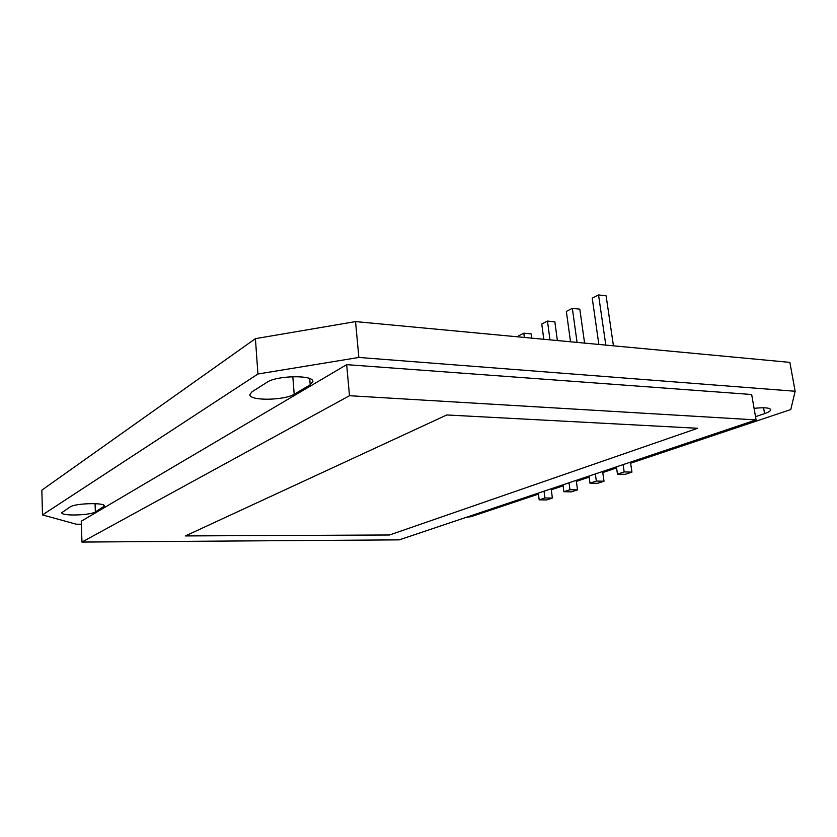 <?xml version="1.0" encoding="UTF-8"?>
<svg xmlns="http://www.w3.org/2000/svg" width="837" height="837" viewBox="0 0 837 837"><rect width="100%" height="100%" fill="white"/><g stroke="black" fill="none" stroke-linecap="round" stroke-linejoin="round"><path stroke-width="1.26" d="M754.074 408.351C764.139 407.284 769.695 407.713 770.751 409.649C770.647 410.936 768.596 412.254 764.589 413.604L755.518 416.68M294.205 394.258C284.611 400.348 249.75 401.205 249.813 394.656L252.01 391.789L267.348 382.07C276.827 375.562 313.341 374.662 312.892 381.473L310.213 384.79L294.205 394.258L292.814 376.671M95.366 511.951C90.229 515.351 61.509 516.283 61.729 512.736L70.298 506.835C75.299 503.267 104.981 502.336 104.51 505.987L95.366 511.951L95.062 503.665M630.638 463.206L790.798 409.544L795.15 391.256L789.866 362.379L355.537 321.596L358.864 357.451L795.15 391.256M358.864 357.451L257.932 374.003L255.411 338.65L355.537 321.596M81.356 524.203L76.23 524.203L42.488 514.912L257.932 374.003M42.488 514.912L41.85 490.147L255.411 338.65M538.453 494.092L471.074 516.67L466.345 517.308M616.576 467.914L602.776 472.539M589.154 477.111L576.379 481.39M563.144 485.826L551.301 489.791M543.788 339.278L541.769 324.003L547.471 321.084L554.858 321.847L557.379 340.554M571.462 491.853L577.52 489.875L569.955 489.739L563.918 491.717L571.462 491.853M576.233 480.365L577.52 489.875M569.955 489.739L569.024 482.792M549.972 339.853L547.471 321.084M563.918 491.717L563.008 484.811M570.531 341.789L566.346 311.416L572.341 308.351L579.821 309.177L584.592 343.107M597.618 483.315L604 481.233L596.342 481.066L589.98 483.158L597.618 483.315M602.63 471.493L604 481.233M596.342 481.066L595.348 473.941M577.07 342.396L572.341 308.351M589.98 483.158L589.007 476.075M518.521 336.903L518.406 335.972L523.816 333.199L531.108 333.89L531.662 338.138M546.624 499.951L552.378 498.067L544.908 497.973L539.185 499.856L546.624 499.951M551.175 488.787L552.378 498.067M544.908 497.973L544.04 491.183M524.36 337.447L523.816 333.199M539.185 499.856L538.327 493.108M598.863 344.446L592.23 298.171L598.539 294.938L606.114 295.848L613.437 345.817M625.208 474.328L631.945 472.131L624.182 471.911L617.465 474.119L625.208 474.328M630.481 462.129L631.945 472.131M624.182 471.911L623.126 464.608M605.81 345.095L598.539 294.938M617.465 474.119L616.43 466.858M389.55 534.979L185.416 535.921L446.78 414.964L697.692 428.272L389.55 534.979L697.692 428.272L446.78 414.964L185.416 535.921L389.55 534.979M756.083 419.912L751.668 394.509L346.675 364.65L81.262 521.231L81.963 542.062L399.259 539.855L756.083 419.912L349.479 395.713L81.963 542.062M346.675 364.65L349.479 395.713M763.564 407.786L764.589 413.604M309.7 378.627L310.213 384.79M103.506 505.004L103.589 507.086"/></g></svg>
